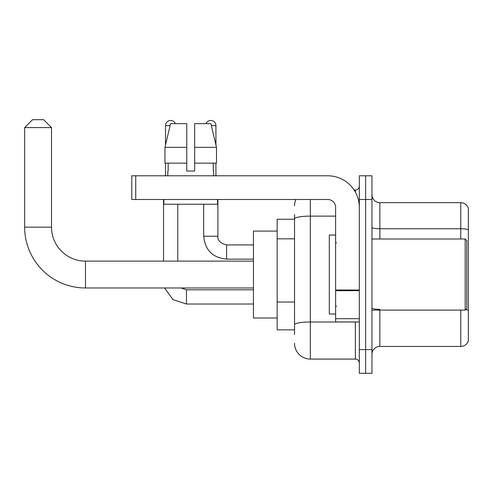 <?xml version="1.0" encoding="UTF-8"?>
<svg xmlns="http://www.w3.org/2000/svg" width="493" height="493" viewBox="0 0 493 493"><rect width="100%" height="100%" fill="white"/><g stroke="black" fill="none" stroke-linecap="round" stroke-linejoin="round"><path stroke-width="0.74" d="M294.537 219.243L277.152 219.243L277.152 329.854L294.537 329.854M294.537 334.593L294.537 214.504M359.323 349.605L359.323 373.306L365.64 373.306L365.64 349.605L365.64 373.306L371.962 373.306L371.962 349.605L365.64 349.605L365.64 199.492L365.64 349.605L359.323 349.605L359.323 199.492L365.64 199.492L365.64 175.791L365.64 199.492L371.962 199.492L371.962 349.605M371.962 199.492L371.962 175.791L359.323 175.791L359.323 199.492M310.337 199.492L310.337 359.083L355.373 359.083L355.373 321.954M354.11 190.008L355.373 190.008A3.95 3.95 0 0 0 359.323 186.058M294.537 234.089L294.537 218.867A15.801 2.742 180 0 1 310.337 216.125L335.622 216.125M359.323 363.033A3.95 3.95 0 0 0 355.373 359.083M294.537 205.809A15.801 15.801 0 0 1 295.855 199.492M310.337 359.083A15.801 15.801 0 0 1 294.537 343.282M371.962 354.344A7.9 7.9 0 0 1 379.863 346.443L460.764 346.443L460.764 310.103M468.35 208.342A7.9 7.9 0 0 0 460.764 202.654A7.9 7.9 0 0 1 468.35 208.342L468.35 340.755A7.9 7.9 0 0 1 460.764 346.443M468.35 229.756A7.9 1.374 180 0 0 460.764 228.764L460.764 202.654L379.863 202.654A7.9 7.9 0 0 1 371.962 194.753A7.9 7.9 0 0 0 379.863 202.654L379.863 238.994M194.673 171.046L186.773 171.046L194.673 171.046L186.773 171.046L194.673 171.046L194.673 123.644L210.881 123.644L216.495 147.345L216.495 163.146L194.673 163.146M206.049 123.644A5.133 5.133 0 0 1 215.922 125.623L215.922 144.942L216.495 147.345L194.673 147.345M186.773 147.345L186.773 163.146L164.952 163.146L164.952 147.345L170.566 123.644L186.773 123.644L186.773 147.345L164.952 147.345L165.519 144.942L165.519 125.623L170.091 125.623M253.451 287.98L85.486 287.98A60.836 60.836 0 0 1 24.65 227.144L24.65 127.595L32.55 119.694L43.612 119.694L51.512 127.595L24.65 127.595M85.486 287.98L85.486 261.117A33.974 33.974 0 0 1 51.512 227.144L51.512 127.595M277.152 231.094L253.451 231.094L253.451 318.003L277.152 318.003M165.519 125.623A5.133 5.133 0 0 1 175.397 123.644M177.763 261.117L177.763 204.231M163.54 261.117L163.54 199.492M165.519 163.146L165.519 175.791M215.922 163.146L215.922 175.791M359.323 321.954L335.622 321.954L335.622 290.001L359.323 290.001M359.323 207.393A31.601 31.601 0 0 0 327.716 175.791L135.735 175.791L135.735 199.492L327.716 199.492A7.9 7.9 0 0 1 335.622 207.393L335.622 290.001M135.735 199.492L131.785 199.492L131.785 175.791L135.735 175.791M167.811 171.046L168.15 171.046L167.811 171.046L167.811 175.791M213.635 171.046L213.29 171.046L213.635 171.046L213.635 175.791M213.29 163.146L213.29 171.046M186.773 163.146L186.773 171.046M168.15 171.046L168.15 163.146M163.861 199.492L163.861 204.231L217.586 204.231L217.586 199.492M216.495 163.146L216.495 147.345L210.881 123.644M170.566 123.644L164.952 147.345M465.189 238.994L466.772 240.572L466.772 308.519L465.189 310.103L465.189 238.994L371.962 238.994M335.622 235.044L329.299 235.044L329.299 314.053L335.622 314.053M294.537 238.828L277.152 238.828M294.537 302.036L277.152 302.036M356.741 321.954A3.95 0.684 0 0 1 355.373 321.997L310.337 321.997A15.801 2.742 180 0 0 294.537 324.739M355.373 192.091L355.373 190.008M379.863 310.103L379.863 346.443M460.764 238.994L460.764 228.764L379.863 228.764A7.9 1.374 0 0 1 371.962 227.396M468.35 310.344A7.9 1.374 180 0 0 465.645 309.647M379.863 309.351A7.9 1.374 -0 0 1 371.962 307.983M24.65 227.144L51.512 227.144M186.453 289.81L186.453 304.015L172.951 299.615L164.6 287.98L172.951 299.615L186.453 304.015L172.951 299.615L164.6 287.98L172.951 299.615L186.453 304.015L172.951 299.615L164.6 287.98M217.9 199.492L217.9 236.227C217.419 240.442 220.316 243.339 226.589 244.922C220.316 243.339 217.419 240.442 217.9 236.227C217.419 240.442 220.316 243.339 226.589 244.922C220.316 243.339 217.419 240.442 217.9 236.227C217.419 240.442 220.316 243.339 226.589 244.922L226.589 259.139C212.693 257.765 205.051 250.13 203.677 236.227L217.888 236.227M211.349 125.623L215.922 125.623M359.323 290.691L335.622 290.691M335.622 318.688L359.323 318.688M253.451 261.117L85.486 261.117M181.134 287.98L186.453 289.798L181.134 287.98L186.453 289.798L181.134 287.98L186.453 289.798L253.451 289.798M253.451 304.015L186.453 304.015M203.677 236.227C205.051 250.13 212.693 257.765 226.589 259.139C212.693 257.765 205.051 250.13 203.677 236.227C205.051 250.13 212.693 257.765 226.589 259.139C212.693 257.765 205.051 250.13 203.677 236.227L203.677 204.231M253.451 259.139L226.589 259.139M253.451 244.922L226.589 244.922M371.962 310.103L465.189 310.103M336.411 242.944L335.622 242.155M336.411 306.147L335.622 306.942"/></g></svg>

